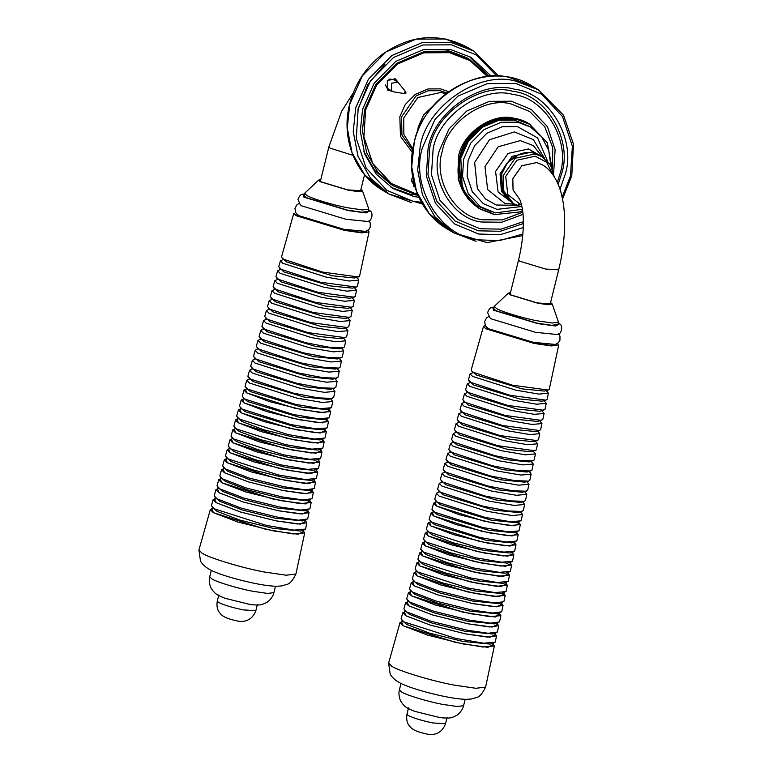 <?xml version="1.0" encoding="UTF-8"?>
<svg xmlns="http://www.w3.org/2000/svg" width="773" height="773" viewBox="0 0 773 773"><rect width="100%" height="100%" fill="white"/><g stroke="black" fill="none" stroke-linecap="round" stroke-linejoin="round"><path stroke-width="1.16" d="M417.034 571.556L415.536 571.972L416.995 575.817L440.639 584.89L475.405 593.529L498.904 596.688L504.296 593.935L503.155 592.872M416 570.59L420.628 574.503L442.523 582.91L474.709 590.901L500.914 593.49L504.527 592.495M503.629 593.316L505.204 595.403L494.053 596.418L467.192 591.828L416.85 575.788L414.038 572.841L416.405 571.73M416.85 562.889L415.101 569.083L417.903 572.02L468.109 588.021L494.894 592.591L506.015 591.587L507.368 585.287L496.295 586.292L469.626 581.74L419.642 565.817L416.85 562.889L419.198 561.787M419.845 561.604L418.328 562.019L419.778 565.836L443.258 574.851L477.772 583.422L501.117 586.562L506.46 583.837L505.31 582.755M418.802 560.628L423.42 564.532L445.142 572.861L477.076 580.803L503.088 583.364L506.692 582.378M505.793 583.209L507.368 585.287M419.652 552.937L417.903 559.13L420.686 562.048L470.544 577.933L497.136 582.465L508.18 581.47L509.533 575.17L498.537 576.175L472.052 571.653L422.425 555.835L419.652 552.937L421.99 551.835M411.41 591.471L409.941 591.876L411.42 595.77L435.402 604.969L470.66 613.733L494.498 616.931L499.957 614.149L498.846 613.105M410.395 590.524L415.062 594.456L437.286 602.988L469.965 611.105L496.566 613.733L500.179 612.738M499.281 613.52L500.875 615.637L489.57 616.661L462.331 612.013L411.284 595.741L435.344 604.979L470.709 613.762L495.59 616.98L499.29 613.53M411.284 595.741L408.434 592.756L410.821 591.635M411.236 582.803L409.487 588.997L412.338 591.973L436.33 601.181L471.607 609.945L492.604 613.018L501.696 611.82L503.039 605.52L493.995 606.718L473.086 603.665L437.962 594.939L414.067 585.77L411.236 582.803L413.642 581.673M485.444 553.246L484.555 552.985M452.089 544.946L451.181 544.772M425.479 541.699L423.923 542.124L425.353 545.883L448.495 554.763L482.516 563.217L505.523 566.309L510.798 563.623L509.62 562.522M424.396 540.694L428.986 544.569L450.379 552.782L481.821 560.599L507.426 563.121L511.04 562.135M510.132 563.005L511.687 565.063L500.769 566.049L474.487 561.565L425.208 545.854L422.454 542.975L424.783 541.883M425.266 533.022L423.517 539.216L426.261 542.086L475.405 557.748L501.619 562.222L512.509 561.237L513.852 554.946L503.01 555.932L476.912 551.478L427.991 535.882L425.266 533.022L427.575 531.94M436.726 501.89L435.102 502.334L436.484 505.986L458.959 514.615L492.005 522.819L514.345 525.824L519.466 523.215L518.239 522.055M435.595 500.827L440.127 504.672L491.309 520.19L516.113 522.645L519.727 521.649M518.809 522.596L520.335 524.606L509.736 525.563L484.198 521.205L436.349 505.957L433.672 503.155L435.953 502.102M436.455 493.29L434.735 499.397L437.402 502.189L485.115 517.398L510.586 521.746L521.157 520.789L522.48 514.576L511.958 515.533L486.613 511.214L439.112 496.073L436.455 493.29L437.74 492.43M433.914 511.842L432.3 512.277L433.701 515.958L456.341 524.645L489.628 532.916L512.141 535.94L517.292 533.312L516.084 532.172M432.793 510.798L437.344 514.644L488.942 530.297L513.939 532.761L517.552 531.766M516.644 532.703L518.171 534.723L507.494 535.689L481.772 531.293L433.566 515.929L430.87 513.117L433.16 512.045M433.672 503.155L431.933 509.349L434.619 512.161L482.69 527.486L508.344 531.863L518.992 530.896L520.335 524.606M461.694 403.709L460.003 409.729L465.191 414.898L512.654 429.295L535.65 431.566L539.419 430.532L540.627 429.682L541.931 423.565L532.114 424.454L508.479 420.415L464.167 406.298L461.694 403.709L462.892 402.907M460.679 411.033L462.486 412.328L502.624 425.517L539.419 430.522M537.621 431.025L539.776 433.672L529.882 434.571L506.044 430.503L461.384 416.27L458.891 413.661L462.032 412.318M524.693 491.715L526.8 494.353L516.432 495.29L491.473 491.029L444.678 476.12L442.069 473.385L440.368 479.405L445.692 484.719L496.053 499.996L520.451 502.402L524.22 501.368M441.083 480.787L442.997 482.159L485.376 496.082L510.054 500.836L524.22 501.358L525.495 500.469L526.8 494.353M522.538 501.832L524.645 504.469L514.2 505.416L489.038 501.117L441.895 486.091L439.257 483.338L442.349 481.985M447.673 453.471L445.973 459.5L451.268 464.776L500.798 479.791L524.799 482.159L528.558 481.125L529.814 480.246L531.128 474.129L520.915 475.057L496.334 470.854L450.244 456.167L447.673 453.471L450.785 452.128M446.678 460.863L448.562 462.206L490.304 475.917L514.615 480.603L528.558 481.125M526.848 481.598L528.964 484.236L518.673 485.173L493.899 480.941L447.461 466.148L444.871 463.433L447.973 462.08M452.273 440.939L456.833 444.823L505.542 459.597L529.138 461.925L534.143 460.022L535.447 453.906L525.398 454.814L501.184 450.678L455.819 436.223L453.287 433.566L456.408 432.223M453.287 433.566L451.587 439.586L454.128 442.253L495.232 455.761L519.166 460.37L532.906 460.882M531.157 461.365L533.283 464.013L523.157 464.931L498.759 460.766L453.036 446.195L450.475 443.518L453.596 442.175M535.467 441.141L537.612 443.789L527.64 444.688L503.619 440.591L458.602 426.242L456.089 423.614L459.22 422.271M458.891 413.661L457.191 419.681L462.409 424.87L510.286 439.393L533.486 441.683L538.462 439.798L539.776 433.672M457.877 421.005L459.703 422.309L500.16 435.595L537.245 440.639M470.11 373.842L468.409 379.862L473.54 384.973L519.765 398.994L542.163 401.197L545.931 400.172L547.11 399.341L548.415 393.225L538.839 394.085L515.765 390.152L472.525 376.374L470.11 373.842L473.279 372.509M469.076 381.147L470.844 382.403L510.025 395.283L545.931 400.163M544.086 400.675L546.26 403.332L536.597 404.211L513.34 400.24L469.742 386.345L467.307 383.795L470.467 382.461M402.975 621.337L401.554 621.724L403.071 625.705L427.546 635.097L463.539 644.044L487.879 647.31L493.454 644.469L492.382 643.465M401.999 620.419L406.704 624.391L429.43 633.116L462.853 641.416L490.053 644.102L493.667 643.107M492.759 643.812L494.391 645.977L482.845 647.03L455.046 642.286L402.926 625.676L400.018 622.623L402.462 621.473M402.82 612.67L401.081 618.864L403.979 621.907L455.964 638.469L483.695 643.204L495.213 642.16L496.556 635.87L487.319 637.087L465.964 633.966L430.107 625.057L405.709 615.695L402.82 612.67L405.265 611.52M483.492 326.341L471.221 369.909L471.868 371.175L476.332 375.002L522.142 388.896L544.337 391.08L548.105 390.046L549.274 389.225L558.734 344.961L551.313 345.937L534.182 343.434L485.811 328.767L483.492 326.341L485.251 325.452M471.868 371.175L473.627 372.431L512.489 385.196L548.105 390.046M546.24 390.558L548.415 393.225M541.931 410.792L544.095 413.449L534.356 414.328L510.905 410.328L466.96 396.317L464.505 393.747L467.655 392.413M467.307 383.795L465.607 389.824L470.757 394.945L517.398 409.091L539.998 411.323L544.946 409.458L546.26 403.332M466.274 391.109L468.051 392.384L507.552 405.361L543.757 410.279M456.089 423.614L454.389 429.633L459.616 434.851L507.909 449.49L531.312 451.799L536.307 449.905L537.612 443.789M455.075 430.967L456.92 432.281L497.696 445.683L535.071 450.765M533.312 451.248L535.447 453.906M450.475 443.518L448.784 449.548L454.051 454.795L503.165 469.694L526.964 472.042L531.979 470.129L533.283 464.013M449.48 450.891L451.345 452.234L492.768 465.839L516.895 470.486L530.732 470.999M530.413 472.815L531.128 474.129M444.871 463.433L443.171 469.453L448.485 474.748L498.421 489.898L522.625 492.285L527.659 490.362L528.964 484.236M443.886 470.825L445.779 472.177L487.84 485.995L512.335 490.72L526.394 491.242M442.069 473.385L445.161 472.032M439.257 483.338L437.566 489.357L442.91 494.701L493.686 510.093L518.287 512.518L523.331 510.586L524.645 504.469M438.281 490.749L440.204 492.13L482.912 506.16L507.784 510.943L522.046 511.484M521.746 513.224L522.48 514.576M464.505 393.747L462.805 399.776L467.974 404.926L515.021 419.188L537.824 421.44L542.791 419.565L544.095 413.449M463.471 401.071L465.269 402.356L505.088 415.439L541.593 420.406M539.776 420.908L541.931 423.565M428.29 531.747L426.715 532.172L428.136 535.911L451.113 544.723L484.893 553.12L507.726 556.183L512.963 553.516L511.774 552.405M427.198 530.722L431.769 534.597L452.997 542.743L484.198 550.492L509.6 553.004L513.214 552.009M512.306 552.908L513.852 554.946M428.068 523.07L426.319 529.263L429.044 532.114L477.83 547.661L503.861 552.106L514.663 551.12L516.016 544.83L505.252 545.806L479.347 541.39L430.783 525.911L428.068 523.07L430.368 521.988M431.102 521.794L429.508 522.229L430.919 525.94L453.732 534.684L487.261 543.023L509.938 546.067L515.127 543.419L513.929 542.288M430.001 520.76L434.561 524.625L486.565 540.395L511.765 542.878L515.378 541.892M514.47 542.801L516.016 544.83M430.87 513.117L429.121 519.311L431.827 522.142L480.265 537.573L506.102 541.979L516.828 541.013L518.171 534.723M405.786 611.375L404.347 611.772L405.854 615.723L430.165 625.057L465.916 633.937L490.082 637.184L495.619 634.362L494.536 633.348M404.801 610.457L409.487 614.409L432.049 623.067L465.22 631.309L492.227 633.976L495.841 632.99M494.933 633.715L496.556 635.87M405.622 602.718L403.883 608.911L406.762 611.926L431.092 621.27L466.863 630.15L488.159 633.271L497.368 632.043L498.72 625.753L489.541 626.971L468.341 623.869L432.725 615.018L408.502 605.723L405.622 602.718L408.057 601.578M408.598 601.423L407.149 601.819L408.637 605.752L432.783 615.018L468.283 623.84L492.295 627.058L497.793 624.255L496.691 623.222M407.603 600.486L412.28 604.438L434.668 613.028L467.597 621.212L494.401 623.859L498.005 622.864M497.097 623.608L498.72 625.753M408.434 592.756L406.685 598.949L409.545 601.954L433.711 611.221L469.23 620.052L490.382 623.144L499.532 621.927L500.875 615.637M414.222 581.518L412.734 581.924L414.212 585.799L438.02 594.93L473.028 603.636L496.701 606.805L502.121 604.042L501.001 602.988M413.197 580.552L417.845 584.485L439.905 592.949L472.342 601.008L498.74 603.607L502.353 602.621M501.445 603.404L503.039 605.52M414.038 572.841L412.299 579.045L415.12 582.001L438.948 591.142L473.975 599.848L494.826 602.892L503.861 601.703L505.204 595.403M422.657 551.651L421.121 552.077L422.56 555.864L445.876 564.812L480.149 573.324L503.32 576.436L508.624 573.73L507.465 572.638M421.604 550.656L426.203 554.55L447.76 562.821L479.453 570.696L505.252 573.247L508.866 572.252M507.967 573.112L509.533 575.17M422.454 542.975L420.715 549.168L423.478 552.067L472.97 567.836L499.377 572.349L510.344 571.353L511.687 565.063M557.604 343.357L558.734 344.961M550.453 303.084L550.878 303.818L537.419 302.968L510.905 294.928L509.629 293.605L510.354 293.151M550.579 302.572L552.222 304.011L548.173 304.726L537.882 303.248L509.649 294.687L508.354 293.151L510.48 292.648M552.222 304.011L558.493 322.186L552.135 323.008L537.554 320.872C523.166 318.263 500.479 311.384 496.314 308.369L494.324 306.311L508.354 293.151M558.493 322.186L557.932 324.467L551.564 325.288L536.993 323.153L495.744 310.64L493.763 308.582L494.324 306.311M558.299 322.95L559.546 323.839L555.729 326.013L537.786 323.626L493.599 310.224L492.633 307.277L494.14 307.074M559.546 323.839C563.411 325.249 561.729 335.047 556.908 334.487L535.631 332.342L491.444 318.94L489.995 317.925L487.628 312.543C489.058 308.794 490.729 307.045 492.633 307.277M494.391 645.977L485.608 687.091L475.917 688.289L453.964 685.071C432.213 681.119 397.921 670.722 391.621 666.171L388.616 663.089L400.018 622.623M399.419 689.816L401.4 691.874C405.574 694.888 428.252 701.768 442.649 704.377L457.22 706.512L463.587 705.691C462.534 711.054 456.988 715.469 456.891 715.199L454.06 716.716C450.562 717.663 451.345 718.687 440.127 717.644L414.599 711.324C404.453 707.169 405.274 706.445 402.704 704L400.907 701.343C400.694 701.536 397.853 695.043 399.419 689.816L400.994 683.438M227.349 458.486L225.842 458.901L227.31 462.747L250.954 471.82L285.71 480.458L309.219 483.608L314.601 480.864L313.471 479.801M226.315 457.519L230.943 461.433L252.839 469.829L285.024 477.83L311.229 480.42L314.833 479.424M313.935 480.246L315.519 482.333L304.369 483.347L277.507 478.758L227.165 462.718L224.354 459.771L226.721 458.66M227.165 449.818L225.416 456.012L228.219 458.949L278.425 474.951L305.209 479.521L316.331 478.516L317.684 472.216L306.61 473.221L279.932 468.67L229.948 452.736L227.165 449.818L229.513 448.707M230.161 448.533L228.644 448.949L230.093 452.765L253.573 461.781L288.087 470.351L311.422 473.491L316.775 470.757L315.626 469.684M229.117 447.548L233.726 451.451L255.457 459.79L287.392 467.733L313.394 470.293L317.007 469.308M316.109 470.139L317.684 472.216M229.968 439.856L228.219 446.06L231.001 448.968L280.85 464.863L307.451 469.395L318.495 468.399L319.838 462.099L308.842 463.095L282.367 458.582L232.741 442.765L229.968 439.856L232.306 438.764M221.725 478.4L220.257 478.796L221.735 482.7L245.717 491.899L280.976 500.662L304.813 503.861L310.273 501.078L309.161 500.034M220.711 477.453L225.378 481.386L247.602 489.918L280.28 498.034L306.881 500.662L310.495 499.667M221.609 482.671L245.659 491.908L281.024 500.691L305.905 503.909L309.606 500.46L311.19 502.566L299.885 503.59L272.647 498.943L221.6 482.671L218.749 479.685L221.136 478.555M221.551 469.733L219.803 475.926L222.653 478.902L246.645 488.111L281.923 496.875L302.919 499.947L312.012 498.74L313.355 492.449L304.301 493.647L283.391 490.594L248.268 481.859L224.383 472.699L221.551 469.733L223.948 468.602M295.759 440.175L294.871 439.914M262.405 431.875L261.496 431.701M235.784 428.629L234.229 429.054L235.659 432.812L258.81 441.692L292.832 450.147L315.838 453.239L321.104 450.553L319.935 449.451M234.712 427.614L239.301 431.498L260.694 439.711L292.136 447.519L317.742 450.05L321.355 449.055M320.447 449.934L322.003 451.983L311.084 452.978L284.793 448.485L235.523 432.783L232.77 429.904L235.098 428.812M235.572 419.952L233.833 426.145L236.577 429.015L285.71 444.678L311.934 449.152L322.824 448.166L324.167 441.876L313.326 442.852L287.227 438.397L238.306 422.812L235.572 419.952L237.891 418.869M247.041 388.819L245.408 389.263L246.8 392.916L269.275 401.535L302.32 409.748L324.66 412.743L329.781 410.134L328.544 408.985M245.911 387.756L250.442 391.602L301.625 407.12L326.428 409.564L330.032 408.579M329.124 409.526L330.651 411.536L320.051 412.492L294.513 408.134L246.664 392.887L243.988 390.085L246.268 389.022M246.771 380.219L245.051 386.326L247.718 389.119L295.431 404.327L320.892 408.675L331.462 407.709L332.796 401.506L322.273 402.462L296.929 398.134L249.418 383.002L246.771 380.219L249.853 378.867M244.22 398.771L242.616 399.206L244.017 402.888L266.656 411.574L299.943 419.845L322.457 422.87L327.607 420.241L326.39 419.101M243.109 397.728L247.66 401.574L299.257 417.227L324.254 419.691L327.868 418.695M326.96 419.633L328.486 421.643L317.809 422.618L292.088 418.222L243.882 402.859L241.186 400.037L243.476 398.974M243.988 390.085L242.249 396.278L244.925 399.09L293.006 414.415L318.65 418.792L329.308 417.826L330.651 411.536M270.985 297.972L275.507 301.828L322.969 316.225L345.966 318.486L350.942 316.611L352.246 310.485L342.429 311.374L318.795 307.345L274.483 293.228L272.009 290.629L275.159 289.295M272.009 290.629L270.318 296.658L272.801 299.257L312.939 312.447L349.734 317.452M347.937 317.945L350.082 320.602L340.188 321.5L316.36 317.432L271.7 303.2L269.207 300.591L272.347 299.248M251.389 367.716L256.008 371.649L306.369 386.925L330.767 389.331L335.811 387.399L337.115 381.282L326.747 382.22L301.779 377.958L254.993 363.049L252.375 360.315L255.476 358.962M252.375 360.315L250.684 366.334L253.302 369.088L295.692 383.012L320.37 387.756L334.535 388.288M332.854 388.761L334.951 391.399L324.505 392.346L299.354 388.046L252.211 373.021L249.573 370.267L252.665 368.914M257.989 340.4L256.288 346.43L261.583 351.705L311.113 366.721L335.115 369.088L338.874 368.054L340.13 367.175L341.444 361.059L331.231 361.977L306.639 357.783L260.559 343.096L257.989 340.4L261.1 339.057M256.994 347.792L258.878 349.135L300.62 362.846L324.931 367.533L338.874 368.054M337.163 368.528L339.279 371.166L328.989 372.103L304.214 367.871L257.776 353.077L255.187 350.353L256.433 349.522M263.593 320.495L261.902 326.515L267.149 331.752L315.857 346.517L339.453 348.845L343.222 347.811L344.458 346.951L345.763 340.825L335.714 341.743L311.5 337.608L266.134 323.153L263.593 320.495L266.724 319.152M262.588 327.858L264.443 329.182L305.548 342.69L329.482 347.299L343.212 347.811M342.893 349.638L343.599 350.942L333.472 351.86L309.074 347.695L263.342 333.124L260.791 330.448L262.028 329.627M345.782 328.061L347.927 330.718L337.956 331.617L313.935 327.52L268.917 313.171L266.405 310.543L269.535 309.2M269.207 300.591L267.506 306.61L272.714 311.799L320.592 326.322L343.792 328.612L348.778 326.718L350.082 320.602M268.192 307.925L270.019 309.239L310.475 322.525L347.56 327.568M280.425 260.772L278.724 266.791L283.855 271.903L330.081 285.923L352.478 288.126L356.247 287.092L357.426 286.271L358.73 280.145L349.154 281.014L326.08 277.082L282.841 263.303L280.425 260.772L283.594 259.438M279.391 268.067L281.15 269.333L320.331 282.203L356.247 287.092M354.392 287.604L356.575 290.262L346.913 291.141L323.655 287.17L280.058 273.275L277.623 270.724L280.783 269.391M213.28 508.257L211.87 508.653L213.377 512.634L237.862 522.026L273.855 530.974L298.194 534.24L303.77 531.399L302.697 530.384M212.314 507.349L217.02 511.32L239.746 520.045L273.159 528.346L300.368 531.032L303.982 530.036M303.074 530.742L304.707 532.906L293.16 533.95L265.352 529.205L213.242 512.605L210.333 509.552L212.778 508.402M213.135 499.6L211.387 505.793L214.295 508.827L266.27 525.398L294.011 530.133L305.528 529.09L306.871 522.799L297.624 524.017L276.28 520.896L240.422 511.987L216.025 502.624L213.135 499.6L215.57 498.45M282.184 258.114L286.638 261.931L332.458 275.816L354.652 278.009L359.59 276.154L369.05 231.89L361.629 232.866L344.497 230.364L296.127 215.696L293.808 213.271L281.536 256.839L282.184 258.105L283.942 259.361L322.795 272.125L358.411 276.976M358.063 278.918L358.73 280.145M352.246 297.721L354.411 300.378L344.671 301.257L321.22 297.257L277.265 283.247L274.811 280.676L277.971 279.343M277.623 270.724L275.922 276.744L281.072 281.874L327.713 296.02L350.304 298.252L355.261 296.378L356.575 290.262M276.589 278.038L278.367 279.314L317.867 292.291L354.073 297.209M266.405 310.543L264.704 316.563L269.932 321.781L318.225 336.419L341.627 338.729L346.613 336.835L347.927 330.718M265.39 317.896L267.226 319.21L308.012 332.603L345.386 337.695M343.627 338.178L345.763 340.825M259.786 337.83L264.366 341.724L313.48 356.624L337.279 358.972L342.294 357.058L343.599 350.942M260.791 330.448L259.09 336.468L261.661 339.163L303.084 352.768L327.211 357.416L341.048 357.928M339.318 358.411L341.444 361.059M255.187 350.353L253.486 356.382L258.791 361.677L308.736 376.818L332.941 379.205L337.965 377.292L339.279 371.166M254.191 357.754L256.095 359.107L298.156 372.924L322.65 377.639L336.699 378.171M335.009 378.644L337.115 381.282M248.597 377.688L253.225 381.63L303.992 397.022L328.593 399.448L333.646 397.515L334.951 391.399M249.573 370.267L247.872 376.287L250.52 379.06L293.228 393.09L318.089 397.873L332.361 398.414M330.699 398.868L332.796 401.506M274.811 280.676L273.12 286.706L278.29 291.856L325.336 306.118L348.14 308.369L353.097 306.495L354.411 300.378M273.787 288L275.584 289.286L315.403 302.369L351.899 307.335M351.56 309.229L352.246 310.485M238.596 418.676L237.031 419.101L238.451 422.841L261.429 431.653L295.199 440.05L318.041 443.113L323.278 440.446L322.09 439.335M237.514 417.652L242.084 421.527L263.313 429.672L294.513 437.421L319.916 439.924L323.52 438.938M322.621 439.827L324.167 441.876M238.384 409.999L236.635 416.193L239.359 419.043L288.145 434.59L314.176 439.035L324.979 438.049L326.332 431.759L315.568 432.735L289.653 428.31L241.089 412.84L238.384 409.999L240.683 408.917M241.408 408.724L239.823 409.159L241.234 412.859L264.037 421.614L297.576 429.952L320.244 432.996L325.443 430.348L324.235 429.218M240.316 407.69L244.867 411.555L296.88 427.324L322.08 429.807L325.694 428.822M324.786 429.73L326.332 431.759M241.186 400.037L239.437 406.231L242.142 409.072L290.571 424.503L316.418 428.909L327.143 427.942L328.486 421.643M216.102 498.305L214.662 498.701L216.169 502.653L240.48 511.987L276.232 520.867L300.397 524.113L305.934 521.292L304.852 520.268M215.116 497.387L219.803 501.339L242.364 509.996L275.536 518.239L302.543 520.905L306.147 519.91M305.248 520.644L306.871 522.799M215.938 489.638L214.198 495.841L217.078 498.856L241.408 508.199L277.178 517.079L298.465 520.19L307.683 518.973L309.036 512.683L299.856 513.89L278.647 510.798L243.041 501.948L218.807 492.652L215.938 489.638L218.363 488.497M218.914 488.352L217.455 488.749L218.952 492.681L243.099 501.948L278.599 510.76L302.601 513.987L308.098 511.185L307.007 510.151M217.918 487.415L222.585 491.367L244.983 499.957L277.903 508.141L304.707 510.779L308.321 509.794M307.412 510.538L309.036 512.683M218.749 479.685L217 485.879L219.861 488.884L244.026 498.15L279.546 506.982L300.697 510.074L309.847 508.856L311.19 502.566M224.537 468.448L223.049 468.853L224.518 472.718L248.336 481.859L283.343 490.555L307.016 493.734L312.437 490.971L311.316 489.918M223.513 467.481L228.161 471.414L250.22 479.878L282.647 487.937L309.055 490.536L312.669 489.551M311.751 490.333L313.355 492.449M224.354 459.771L222.614 465.964L225.436 468.931L249.264 478.072L284.29 486.777L305.142 489.821L314.176 488.633L315.519 482.333M232.973 438.581L231.436 438.996L232.876 442.794L256.192 451.732L290.455 460.254L313.635 463.365L318.94 460.66L317.78 459.568M231.91 437.586L236.519 441.48L258.076 449.751L289.769 457.626L315.568 460.167L319.181 459.181M318.283 460.032L319.838 462.099M232.77 429.904L231.021 436.098L233.794 438.996L283.285 454.766L309.693 459.278L320.66 458.283L322.003 451.983M367.909 230.286L369.05 231.89M360.769 190.003L361.194 190.738L347.734 189.897L321.22 181.858L319.945 180.534L320.669 180.08M360.894 189.501L362.537 190.941L358.488 191.656L348.198 190.168L319.964 181.607L318.66 180.08L320.785 179.578M362.537 190.941L368.808 209.116L362.44 209.937L347.869 207.802C333.472 205.193 310.794 198.313 306.62 195.298L304.639 193.24L318.66 180.08M368.808 209.116L368.248 211.396L361.88 212.208L347.309 210.082L306.06 197.569L304.079 195.511L304.639 193.24M368.615 209.879L369.861 210.768L366.035 212.942L348.101 210.556L303.915 197.154L302.939 194.207L304.456 194.004M369.861 210.768C373.726 212.179 372.045 221.977 367.223 221.416L345.946 219.271L301.75 205.869L300.311 204.855L297.943 199.473C299.373 195.724 301.035 193.975 302.939 194.207M304.707 532.906L295.914 574.02L286.232 575.218L264.279 572.001C242.529 568.049 208.237 557.652 201.937 553.101L198.941 549.961L210.333 509.552M209.734 576.745L211.715 578.803C215.889 581.818 238.567 588.697 252.964 591.306L267.535 593.442L273.903 592.62C272.85 597.983 267.303 602.399 267.207 602.128L264.376 603.645C260.878 604.592 261.661 605.617 250.442 604.573L224.914 598.254C214.768 594.099 215.59 593.374 213.019 590.93L211.222 588.272C211.01 588.466 208.169 581.972 209.734 576.745L211.309 570.368M557.352 182.399L559.961 174.012C571.015 141.372 545.265 97.659 513.146 94.519C482.507 85.388 438.494 115.477 433.112 149.218L431.46 174.785L439.953 200.294L457.751 219.435L479.936 228.711L501.068 229.156L523.331 221.677M523.331 223.571L500.257 231.282L478.352 230.808L455.287 221.175L436.784 201.27L427.952 174.756L429.682 148.184C435.267 113.1 481.019 81.822 512.866 91.32C546.26 94.577 573.025 140.019 561.546 173.944L558.193 184.293M523.244 227.571L500.295 234.654L478.622 234.016L454.688 224.006L435.47 203.357L426.31 175.829L428.097 148.242C433.904 111.824 481.395 79.358 514.451 89.214C549.12 92.596 576.9 139.768 564.976 174.988L560.019 189.182M491.377 76.314L471.095 57.366L450.292 49.443L423.42 49.607L395.805 61.376L374.151 83.281L362.576 109.399L360.286 131.246L364.682 153.972L376.19 174.109L393.09 188.602L413.893 196.526L418.889 197.299M412.589 150.146L401.95 135.091L401.496 116.955L416.058 95.91L428.165 90.76L439.934 90.683L446.842 92.973M391.09 187.356L409.845 194.12L417.942 195.192M489.029 76.479L469.047 56.207M384.983 64.159L367.9 84.363L357.909 109.708M488.285 76.546L469.52 59.405L449.413 51.752L423.449 51.907L396.752 63.289L375.833 84.46L364.643 109.698L362.421 130.811L366.682 152.774L377.794 172.234L394.133 186.245L414.241 193.897L417.633 194.467M417.343 193.762L414.686 193.298L391.447 183.578L372.789 163.518L363.88 136.792L365.619 109.998L376.693 85.02L397.399 64.082L423.807 52.825L449.49 52.67L469.974 60.603L487.531 76.624M394.133 186.245L391.08 184.428L374.963 170.688L363.87 151.624M424.648 49.375L446.359 49.936L466.467 57.598L469.52 59.405M448.62 91.678L440.533 88.866L428.068 88.943L415.256 94.403L405.216 104.568L399.844 116.684L400.462 136.319L412.28 152.32M414.985 187.066L414.27 186.708L411.516 179.568L412.656 177.075M392.568 91.475L387.36 89.968L387.312 80.46L395.438 78.914L398.066 82.228M394.53 78.479L396.336 81.184M390.829 90.451L387.582 90.161M414.801 186.457L413.449 186.119M445.779 93.794L441.025 92.422L417.855 97.495L403.728 117.921L403.844 134.444L412.811 148.803M433.44 105.524L423.575 115.013L418.319 126.588L417.42 132.183M414.405 185.047L411.313 180.853M405.844 93.349C404.569 93.871 404.134 93.456 404.53 92.093L405.931 92.084L405.844 93.349L404.984 93.678L393.959 91.929L391.515 90.731L391.467 83.281L397.834 82.073L405.931 92.084M388.887 79.117L393.254 79.358L397.834 82.073M392.326 91.34L386.935 88.006L385.447 84.904M558.686 333.839L559.971 336.168L559.942 340.226L558.464 342.603L555.4 344.449L533.418 342.342L488.381 328.68L485.454 325.829L484.642 321.587L486.497 317.983L488.72 316.524M556.309 344.101L549.98 345.318L533.341 342.932L488.082 329.211L486.043 326.708M447.084 717.489L445.538 723.75L432.948 722.968C421.614 720.581 413.342 718.069 408.154 715.44L406.965 714.204L408.511 707.942M369.001 220.769L370.286 223.097L370.248 227.156L368.779 229.533L365.716 231.378L343.734 229.272L298.687 215.609L295.759 212.759L294.948 208.517L296.813 204.913L299.035 203.454M366.624 231.03L360.295 232.248L343.656 229.861L298.397 216.14L296.349 213.638M257.399 604.418L255.853 610.68L243.263 609.887C231.929 607.51 223.658 604.998 218.469 602.37L217.271 601.133L218.827 594.872M352.99 155.363L330.129 148.145L328.883 146.86L320.37 181.269M520.374 206.681L497 209.367L483.318 203.647L472.342 191.839L467.095 176.109L468.119 160.34L474.641 145.633L486.826 133.314L502.373 126.685L517.485 126.598L537.621 137.952L547.516 161.026M516.519 205.318L496.256 205.009L485.57 199.019L477.366 188.622L474.641 162.475L489.454 139.758L514.345 131.932L533.399 139.633L544.482 158.291M513.958 203.956L498.121 192.004L495.58 171.451L508.045 153.431L528.49 148.957L542.057 156.677M514.557 204.314L504.701 203.328L487.618 189.53L484.98 166.601L498.199 146.773L520.219 140.618L533.186 145.527L542.656 157.045M554.231 176.688L550.444 164.842L541.68 156.475L534.8 153.972L515.166 158.262L503.194 175.568L503.832 191.269L513.591 203.734L522.026 207.048M521.698 205.473L507.832 194.593L505.697 176.408L516.895 160.224L535.254 156.204L546.637 162.291L552.975 174.833M513.659 203.772L502.643 191.308L501.658 174.659C503.783 161.325 521.176 149.44 533.283 153.044L541.747 156.513M518.21 204.256L521.572 204.932M531.872 152.039L512.122 156.359L500.073 173.77L501.435 191.414L513.726 203.811L508.035 199.608C501.6 192.719 499.445 184.38 501.58 174.582C505.3 156.6 527.978 146.397 541.815 156.552L531.872 152.039M501.01 184.805L501.522 174.205L507.581 162.456L519.041 154.465M510.054 294.339L518.577 259.931L519.814 261.226L545.593 269.043L558.676 269.864C562.454 254.462 564.445 239.35 564.638 224.518C564.802 212.015 563.449 200.835 560.58 190.97C556.058 176.312 548.501 168.099 542.182 164.717L536.53 162.562L521.785 165.789L512.789 178.785L513.059 189.965L519.611 199.26L513.079 189.965L512.808 178.795L521.804 165.799L536.549 162.572L542.182 164.717M515.205 119.66L498.305 119.767L480.941 127.168L467.327 140.937L460.041 157.363L458.872 174.785L464.544 192.206L476.545 205.425L491.628 212.015M529.283 123.864C506.383 109.128 471.298 123.042 461.394 150.735C453.548 175.365 459.433 194.593 479.028 208.42L468.129 199.086L460.727 186.109L459.365 157.392L466.824 140.56L480.777 126.453L498.566 118.868L515.881 118.762L529.283 123.864L547.284 142.725L551.922 167.606M493.889 214.392L480.487 209.29L469.598 199.946L462.186 186.979L460.824 158.262L468.283 141.43L482.236 127.313L500.034 119.738L517.34 119.631L530.742 124.733M522.403 209.28L495.29 212.904L480.294 206.633L468.264 193.694L462.515 176.457L463.636 159.17L470.786 143.063L484.14 129.545L501.175 122.289L517.746 122.192L530.51 127.043L541.612 136.773L548.753 150.387L550.82 165.48M522.857 234.045L499.31 240.645L477.192 239.794C439.76 236.142 409.758 185.211 422.638 147.17L434.948 119.409L457.964 96.123L487.328 83.61L515.891 83.436L541.728 94.238L562.483 116.549L572.378 146.271L570.445 176.06L562.174 197.183M532.375 86.218C492.227 59.772 427.247 86.827 414.086 142.754C405.274 176.379 419.381 213.048 447.432 229.117L429.025 213.338L416.502 191.414L411.709 166.668L414.202 142.879C420.628 102.596 473.153 66.7 509.716 77.6L532.375 86.218L538.346 89.774L515.688 81.146C479.125 70.246 426.599 106.152 420.174 146.426L417.681 170.215L422.473 194.96L434.996 216.884L453.403 232.673L476.062 241.302M553.652 172.727L555.12 149.72L547.468 126.772L531.438 109.553L511.484 101.215L489.415 101.35L466.737 111.022L448.949 129.014L439.441 150.455C429.498 179.838 452.678 219.194 481.589 222.015L501.851 222.218L522.992 214.353M517.958 119.216L514.499 118.385C493.039 111.988 462.215 133.062 458.447 156.697L458.186 179.761L469.53 200.7M460.254 157.17L467.404 141.044L480.767 127.526L497.822 120.25L514.412 120.153L529.321 126.366M522.78 212.169L502.334 219.918L482.7 219.764C455.007 217.058 432.803 179.365 442.33 151.218C446.968 122.115 484.922 96.171 511.34 104.046L529.679 111.515L544.762 126.82L552.714 147.546L552.502 168.968M421.449 202.313L412.743 201.164L386.896 190.361L366.151 168.05L356.256 138.338L358.189 108.539L370.499 80.778L393.515 57.492L422.879 44.979L451.442 44.805L476.506 55.086L497 76.218M498.923 76.276L473.897 51.144L451.248 42.515L421.99 42.689L391.911 55.511L368.344 79.358L355.735 107.795L353.232 131.584L358.025 156.33L370.547 178.254L388.964 194.042L411.613 202.661M422.416 203.985L388.964 194.042L382.993 190.487L364.576 174.708L352.053 152.783L347.261 128.038L349.763 104.249L362.373 75.812L385.94 51.955L416.019 39.143L445.277 38.969L467.926 47.588L473.897 51.144M530.423 472.805L529.003 471.482M521.756 513.224L520.384 511.948M437.731 492.43L439.537 491.937M462.892 402.897L464.844 402.366M485.608 687.091C482.478 693.536 479.463 696.985 476.564 697.468L471.511 698.985L466.592 699.343C461.066 699.265 454.138 698.396 445.799 696.734C424.928 692.521 406.791 686.714 399.796 682.839L395.805 680.375C392.674 677.776 390.79 675.621 390.152 673.921L388.616 663.089M463.587 705.691L465.162 699.323M445.538 723.75C440.948 735.944 430.368 735.133 425.662 733.722C418.203 732.157 413.246 730.099 410.782 727.528L409.072 725.518C408.801 725.093 405.757 721.769 406.965 714.204M256.433 349.512L258.288 349.01M342.903 349.638L341.473 348.294M262.018 329.617L263.912 329.105M358.073 278.908L356.546 277.488M351.57 309.219L350.092 307.838M295.914 574.02C292.793 580.455 289.778 583.915 286.88 584.388L281.826 585.915L276.908 586.272C271.381 586.195 264.453 585.325 256.114 583.663C235.234 579.45 217.097 573.643 210.111 569.769L206.12 567.305C202.99 564.696 201.106 562.551 200.468 560.85L198.932 550.018M273.903 592.62L275.478 586.253M255.853 610.68C251.254 622.874 240.683 622.062 235.978 620.651C228.518 619.086 223.561 617.028 221.097 614.458L219.387 612.448C219.117 612.013 216.073 608.699 217.271 601.133M360.479 191.192L364.556 174.708M328.883 146.86L341.608 111.351L353.184 93.002M550.163 304.262L558.676 269.864M519.35 198.835L519.35 198.825C520.915 201.048 523.36 210.816 523.292 219.745C523.592 232.287 522.017 245.688 518.577 259.931M479.028 208.42L494.691 214.565L519.34 212.005L522.596 210.594M447.432 229.117L453.403 232.673L487.164 242.625L522.722 235.572M538.346 89.774L563.517 115.158L573.489 144.232L571.769 175.838L562.541 198.98M382.993 190.487C355.029 174.466 340.893 137.971 349.57 104.432C354.894 83.658 366.044 66.807 383.022 53.878C411.304 34.572 439.605 32.476 467.926 47.588"/></g></svg>
